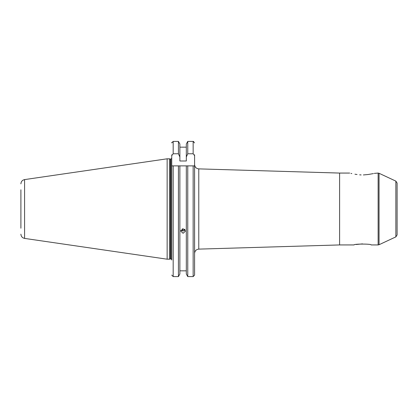 <?xml version="1.0" encoding="UTF-8"?>
<svg xmlns="http://www.w3.org/2000/svg" width="418" height="418" viewBox="0 0 418 418"><rect width="100%" height="100%" fill="white"/><g stroke="black" fill="none" stroke-linecap="round" stroke-linejoin="round"><path stroke-width="0.63" d="M359.652 174.828L361.136 174.928M349.673 173.068L339.609 173.068L339.609 244.932L354.103 244.932C353.471 243.798 371.738 243.798 371.111 244.932L378.128 244.932L378.128 173.068L379.042 173.271L379.042 244.729L395.856 236.886L395.856 181.114L397.1 183.063L397.1 234.937L395.856 236.886M339.609 173.068L198.775 168.882L198.775 249.118C196.225 249.431 194.83 250.868 194.589 253.428L194.589 200.379M185.08 229.853L183.094 231.055L180.874 230.292M183.094 233.286L180.722 231.07L183.094 228.829L185.467 231.07L183.094 233.286M170.628 258.909L170.878 159.091L170.878 258.909L169.442 259.197L169.442 158.803L167.143 158.803L167.143 259.197L24.589 238.406L24.589 179.594L167.143 158.803M20.9 228.212L20.9 189.788M179.871 273.994L178.429 276.591L179.871 273.994L179.871 165.883L187.76 165.883L187.76 276.591L186.318 273.994L187.76 276.591L193.153 276.591L194.589 275.096L194.589 154.817M186.318 270.833L179.871 270.833M171.741 260.022L171.741 165.883L173.177 165.883L173.177 276.591L171.741 275.096L173.177 276.591L178.429 276.591L178.429 165.883L179.871 165.883L171.798 165.883M182.687 228.86L184.761 229.482M363.367 174.949L368.174 174.505C377.684 172.759 377.684 172.759 368.174 174.505L373.405 173.595M378.128 173.068L374.288 173.386M356.951 174.494L354.95 174.207M351.804 173.59L350.927 173.386M357.04 174.505C347.53 172.759 347.53 172.759 357.04 174.505M362.542 243.882L356.005 244.514M397.1 209L397.1 224.09L397.1 209M194.589 275.096L194.589 260.022M186.318 156.98L186.318 144.006L187.76 141.409L187.76 153.772L186.318 156.98L186.318 160.987L179.871 160.987L179.871 156.98L178.429 153.772L173.177 153.772L171.741 155.606L171.741 165.883M171.741 155.606L171.741 154.817M171.741 142.888L171.835 142.366M178.429 153.772L178.429 141.409L179.871 144.006L178.429 141.409L173.177 141.409L171.741 142.904M186.318 273.994L186.318 165.883L194.589 165.883M193.158 141.409L193.717 141.53M179.871 156.98L179.871 144.006M186.318 147.167L179.871 147.167M194.589 142.904L193.153 141.409L187.76 141.409L186.318 144.006M187.76 153.772L193.153 153.772L193.153 141.409M194.589 155.606L193.153 153.772M182.117 229.027A4.311 2.027 -101.2 0 0 183.303 231.008M170.403 258.935L170.403 159.065L169.442 158.803M193.153 276.591L193.153 165.883M173.177 153.772L173.177 141.409M170.878 258.909C171.004 258.658 171.291 258.946 171.741 259.771M24.589 179.594C22.306 180.106 21.078 181.527 20.9 183.857M395.856 181.114L379.042 173.271M339.609 244.932L198.775 249.118M378.128 244.932L379.042 244.729M24.589 238.406C22.306 237.894 21.078 236.473 20.9 234.143M169.442 259.197L167.143 259.197M170.878 159.091L171.741 158.229M198.775 168.882C196.225 168.569 194.83 167.132 194.589 164.572"/></g></svg>
